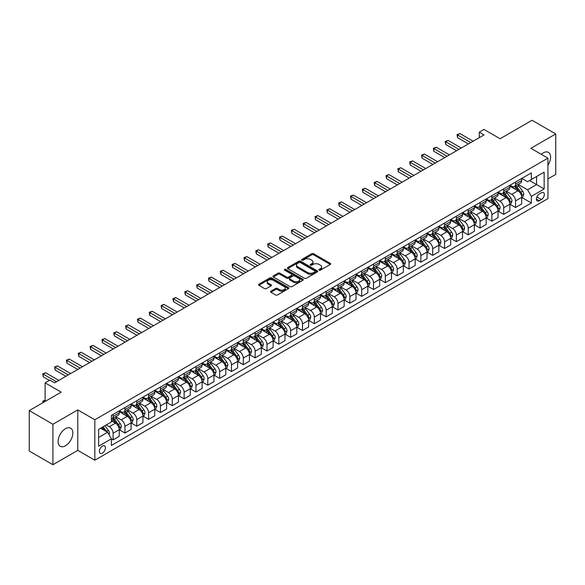 <?xml version="1.0" encoding="UTF-8"?>
<svg xmlns="http://www.w3.org/2000/svg" width="585" height="585" viewBox="0 0 585 585"><rect width="100%" height="100%" fill="white"/><g stroke="black" fill="none" stroke-linecap="round" stroke-linejoin="round"><path stroke-width="0.88" d="M319.132 270.153A0.921 0.534 0 0 0 320.434 270.153L330.313 264.457A1.316 0.76 0 0 0 330.7 263.915A1.316 0.76 0 0 0 330.313 263.382L313.582 253.722A1.316 0.76 0 0 0 311.725 253.722L301.845 259.426A0.921 0.534 0 0 0 301.575 259.798A0.921 0.534 0 0 0 301.845 260.171A0.921 0.534 0 0 0 303.147 260.171L304.427 259.433A4.205 2.428 0 0 1 310.372 259.433L311.768 260.237A4.205 2.428 0 0 1 313.004 261.956A4.205 2.428 0 0 1 311.768 263.674L310.489 264.413A0.921 0.534 0 0 0 310.226 264.786A0.921 0.534 0 0 0 310.489 265.166A0.921 0.534 0 0 0 311.79 265.166L313.07 264.427A4.205 2.428 0 0 1 319.022 264.427L320.412 265.232A4.205 2.428 0 0 1 321.648 266.95A4.205 2.428 0 0 1 320.412 268.669L319.132 269.407A0.921 0.534 0 0 0 318.869 269.78A0.921 0.534 0 0 0 319.132 270.153L319.132 269.407M65.469 445.77A10.442 6.033 120 0 0 72.291 436.564A10.442 6.033 120 0 0 70.69 428.198A10.442 6.033 120 0 0 65.469 428.71A10.442 6.033 120 0 0 58.646 437.916A10.442 6.033 120 0 0 60.248 446.289A10.442 6.033 120 0 0 65.469 445.77M547.94 165.241A10.442 6.033 120 0 0 548.423 152.378A10.442 6.033 120 0 0 543.202 152.897A10.442 6.033 120 0 0 541.279 154.301M102.404 453.097A4.285 2.472 120 0 0 105.198 449.324A4.285 2.472 120 0 0 104.547 445.887A4.285 2.472 120 0 0 102.404 446.099A4.285 2.472 120 0 0 99.604 449.872A4.285 2.472 120 0 0 100.262 453.309A4.285 2.472 120 0 0 102.404 453.097M270.921 291.176A1.316 0.76 0 0 0 270.533 291.718A1.316 0.76 0 0 0 270.921 292.251L275.615 294.964A1.316 0.76 0 0 0 277.473 294.964L288.442 288.632A1.316 0.76 0 0 0 288.822 288.091A1.316 0.76 0 0 0 288.442 287.557L271.711 277.897A1.316 0.76 0 0 0 269.853 277.897L258.884 284.23A1.316 0.76 0 0 0 258.497 284.763A1.316 0.76 0 0 0 258.884 285.305L264.552 288.573A1.316 0.76 0 0 0 266.409 288.573L271.104 285.868A1.316 0.76 0 0 0 271.491 285.326A1.316 0.76 0 0 0 271.104 284.793L268.296 283.169A3.517 2.033 0 0 1 267.265 281.736A3.517 2.033 0 0 1 269.436 279.857A3.517 2.033 0 0 1 273.268 280.295L284.281 286.657A3.517 2.033 0 0 1 285.312 288.091A3.517 2.033 0 0 1 283.14 289.97A3.517 2.033 0 0 1 279.308 289.531L277.473 288.471A1.316 0.76 0 0 0 275.615 288.471L270.921 291.176L270.921 292.251L275.615 289.56L275.615 288.471M547.94 178.922L555.75 174.41L555.75 133.95L532.079 120.283L500.116 138.74L484.022 129.446L479.283 132.173L484.022 134.908L54.58 382.846L49.849 380.111L45.111 382.846L45.111 401.434M52.921 424.257L52.921 464.717L77.783 450.362L77.783 409.909L52.921 424.257L29.25 410.59L61.213 392.14L45.111 382.846M77.783 409.909L94.829 419.745L547.94 158.147L547.94 198.6L94.829 460.205L94.829 419.745M555.75 133.95L530.895 148.305L547.94 158.147M304.522 278.27A1.316 0.76 0 0 0 306.379 278.27L317.348 271.937A1.316 0.76 0 0 0 317.728 271.403A1.316 0.76 0 0 0 317.348 270.87L300.617 261.21A1.316 0.76 0 0 0 298.76 261.21L287.791 267.542A1.316 0.76 0 0 0 287.403 268.076A1.316 0.76 0 0 0 287.791 268.61L304.522 278.27M284.946 270.35A0.921 0.534 0 0 1 285.882 270.482L302.876 280.295L291.922 286.613A1.316 0.76 0 0 1 290.065 286.613L273.334 276.954L278.029 274.27L278.029 273.173L273.334 275.886A1.316 0.76 0 0 0 272.954 276.42A1.316 0.76 0 0 0 273.334 276.954L273.334 275.886M278.029 274.27A1.316 0.76 0 0 1 279.886 274.27L279.886 273.173A1.316 0.76 0 0 0 278.029 273.173M279.886 273.173L286.672 277.093A1.316 0.76 0 0 0 288.529 277.093L291.644 275.294A1.316 0.76 0 0 0 292.032 274.76A1.316 0.76 0 0 0 291.644 274.219L284.581 270.138A0.921 0.534 0 0 1 284.31 269.765A0.921 0.534 0 0 1 284.88 269.275A0.921 0.534 0 0 1 285.882 269.392L302.891 279.213A1.316 0.76 0 0 1 303.279 279.747A1.316 0.76 0 0 1 302.891 280.281L302.891 279.213M52.921 464.717L29.25 451.05L29.25 410.59M541.403 192.75L539.319 193.957A4.153 2.398 120 0 0 536.606 197.613A4.153 2.398 120 0 0 537.242 200.94A4.153 2.398 120 0 0 539.319 200.735L541.403 199.529A4.153 2.398 120 0 0 544.116 195.873A4.153 2.398 120 0 0 543.48 192.545A4.153 2.398 120 0 0 541.403 192.75M521.849 178.403L527.575 181.708L531.363 179.522L531.363 172.904L111.399 415.372L111.399 421.99L98.616 429.368L98.616 446.209L111.399 438.83L111.399 445.441L531.363 202.973L531.363 196.363L527.575 189.803L518.164 184.363M531.363 179.522L544.152 172.144L544.152 188.977L531.363 196.363M77.783 450.362L94.829 460.205M479.283 132.173L479.283 137.643M529.564 180.56L536.577 184.604L536.577 176.516L544.152 172.144M527.575 189.803L536.577 184.604L544.152 188.977M98.616 437.463L107.611 432.264L100.605 428.22M111.399 438.882L113.102 439.869L113.102 433.251A5.36 3.093 -120 0 0 109.315 426.692L106.287 424.944M113.102 439.869L119.26 436.315L119.26 429.697A5.36 3.093 -120 0 0 115.472 423.138L111.399 420.783M119.398 429.836L124.941 433.032L124.941 426.414A5.36 3.093 -120 0 0 121.153 419.854L115.713 416.717M124.941 433.032L131.091 429.478L131.091 422.867A5.36 3.093 -120 0 0 127.303 416.301L119.26 411.657M131.237 422.999L136.773 426.202L136.773 419.584A5.36 3.093 -120 0 0 132.985 413.025L127.552 409.88M136.773 426.202L142.93 422.648L142.93 416.03A5.36 3.093 -120 0 0 139.142 409.471L131.091 404.82M143.069 416.169L148.612 419.365L148.612 412.747A5.36 3.093 -120 0 0 144.824 406.187L139.384 403.05M148.612 419.365L154.769 415.811L154.769 409.193A5.36 3.093 -120 0 0 150.981 402.634L142.93 397.99M154.908 409.332L160.451 412.527L160.451 405.917A5.36 3.093 -120 0 0 156.663 399.358L151.222 396.213M160.451 412.527L166.601 408.981L166.601 402.363A5.36 3.093 -120 0 0 162.813 395.804L154.769 391.153M166.747 402.502L172.282 405.697L172.282 399.08A5.36 3.093 -120 0 0 168.495 392.52L163.061 389.383M172.282 405.697L178.44 402.144L178.44 395.526A5.36 3.093 -120 0 0 174.652 388.966L166.601 384.323M178.586 395.665L184.121 398.86L184.121 392.25A5.36 3.093 -120 0 0 180.334 385.691L174.893 382.546M184.121 398.86L190.279 395.306L190.279 388.696A5.36 3.093 -120 0 0 186.491 382.137L178.44 377.486M190.417 388.828L195.96 392.03L195.96 385.413A5.36 3.093 -120 0 0 192.172 378.853L186.732 375.716M195.96 392.03L202.117 388.477L202.117 381.859A5.36 3.093 -120 0 0 198.33 375.299L190.279 370.656M202.256 381.998L207.799 385.193L207.799 378.583A5.36 3.093 -120 0 0 204.011 372.016L198.571 368.879M207.799 385.193L213.949 381.639L213.949 375.029A5.36 3.093 -120 0 0 210.161 368.462L202.117 363.819M214.095 375.16L219.631 378.363L219.631 371.746A5.36 3.093 -120 0 0 215.843 365.186L210.41 362.049M219.631 378.363L225.788 374.809L225.788 368.192A5.36 3.093 -120 0 0 222 361.632L213.949 356.982M225.927 368.331L231.47 371.526L231.47 364.916A5.36 3.093 -120 0 0 227.682 358.349L222.242 355.212M231.47 371.526L237.627 367.972L237.627 361.362A5.36 3.093 -120 0 0 233.839 354.795L225.788 350.152M237.766 361.493L243.309 364.696L243.309 358.078A5.36 3.093 -120 0 0 239.521 351.519L234.08 348.375M243.309 364.696L249.459 361.142L249.459 354.525A5.36 3.093 -120 0 0 245.671 347.965L237.627 343.315M249.605 354.664L255.14 357.859L255.14 351.241A5.36 3.093 -120 0 0 251.353 344.682L245.919 341.545M255.14 357.859L261.298 354.305L261.298 347.687A5.36 3.093 -120 0 0 257.51 341.128L249.459 336.485M261.444 347.826L266.979 351.029L266.979 344.411A5.36 3.093 -120 0 0 263.192 337.852L257.751 334.708M266.979 351.029L273.136 347.475L273.136 340.858A5.36 3.093 -120 0 0 269.349 334.298L261.298 329.647M273.275 340.996L278.818 344.192L278.818 337.574A5.36 3.093 -120 0 0 275.03 331.015L269.59 327.878M278.818 344.192L284.975 340.638L284.975 334.02A5.36 3.093 -120 0 0 281.188 327.461L273.136 322.818M285.114 334.159L290.65 337.355L290.65 330.744A5.36 3.093 -120 0 0 286.862 324.185L281.429 321.041M290.65 337.355L296.807 333.801L296.807 327.19A5.36 3.093 -120 0 0 293.019 320.631L284.975 315.98M296.953 327.322L302.489 330.525L302.489 323.907A5.36 3.093 -120 0 0 298.701 317.348L293.26 314.211M302.489 330.525L308.646 326.971L308.646 320.353A5.36 3.093 -120 0 0 304.858 313.794L296.807 309.151M308.785 320.492L314.328 323.688L314.328 317.077A5.36 3.093 -120 0 0 310.54 310.511L305.099 307.374M314.328 323.688L320.485 320.134L320.485 313.523A5.36 3.093 -120 0 0 316.697 306.964L308.646 302.313M320.624 313.655L326.167 316.858L326.167 310.24A5.36 3.093 -120 0 0 322.379 303.681L316.938 300.544M326.167 316.858L332.317 313.304L332.317 306.686A5.36 3.093 -120 0 0 328.529 300.127L320.485 295.476M332.463 306.825L337.998 310.021L337.998 303.41A5.36 3.093 -120 0 0 334.21 296.844L328.777 293.707M337.998 310.021L344.155 306.467L344.155 299.856A5.36 3.093 -120 0 0 340.368 293.29L332.317 288.646M344.294 299.988L349.837 303.191L349.837 296.573A5.36 3.093 -120 0 0 346.049 290.014L340.609 286.869M349.837 303.191L355.994 299.637L355.994 293.019A5.36 3.093 -120 0 0 352.207 286.46L344.155 281.809M356.133 293.158L361.676 296.354L361.676 289.736A5.36 3.093 -120 0 0 357.888 283.177L352.448 280.039M361.676 296.354L367.826 292.8L367.826 286.182A5.36 3.093 -120 0 0 364.038 279.623L355.994 274.979M367.972 286.321L373.508 289.524L373.508 282.906A5.36 3.093 -120 0 0 369.72 276.347L364.287 273.202M373.508 289.524L379.665 285.97L379.665 279.352A5.36 3.093 -120 0 0 375.877 272.793L367.826 268.142M379.811 279.491L385.347 282.687L385.347 276.069A5.36 3.093 -120 0 0 381.559 269.51L376.118 266.372M385.347 282.687L391.504 279.133L391.504 272.515A5.36 3.093 -120 0 0 387.716 265.956L379.665 261.312M391.643 272.654L397.186 275.849L397.186 269.239A5.36 3.093 -120 0 0 393.398 262.68L387.957 259.535M397.186 275.849L403.343 272.296L403.343 265.685A5.36 3.093 -120 0 0 399.555 259.126L391.504 254.475M403.482 265.824L409.025 269.02L409.025 262.402A5.36 3.093 -120 0 0 405.237 255.842L399.796 252.705M409.025 269.02L415.174 265.466L415.174 258.848A5.36 3.093 -120 0 0 411.387 252.289L403.343 247.645M415.321 258.987L420.856 262.182L420.856 255.572A5.36 3.093 -120 0 0 417.068 249.013L411.635 245.868M420.856 262.182L427.013 258.628L427.013 252.018A5.36 3.093 -120 0 0 423.226 245.459L415.174 240.808M427.152 252.15L432.695 255.352L432.695 248.735A5.36 3.093 -120 0 0 428.907 242.175L423.467 239.038M432.695 255.352L438.852 251.799L438.852 245.181A5.36 3.093 -120 0 0 435.065 238.621L427.013 233.978M438.991 245.32L444.534 248.515L444.534 241.905A5.36 3.093 -120 0 0 440.746 235.338L435.306 232.201M444.534 248.515L450.684 244.961L450.684 238.351A5.36 3.093 -120 0 0 446.896 231.784L438.852 227.141M450.83 238.483L456.366 241.685L456.366 235.068A5.36 3.093 -120 0 0 452.578 228.508L447.145 225.364M456.366 241.685L462.523 238.132L462.523 231.514A5.36 3.093 -120 0 0 458.735 224.954L450.684 220.304M462.662 231.653L468.205 234.848L468.205 228.238A5.36 3.093 -120 0 0 464.417 221.671L458.976 218.534M468.205 234.848L474.362 231.294L474.362 224.684A5.36 3.093 -120 0 0 470.574 218.117L462.523 213.474M474.501 224.815L480.044 228.018L480.044 221.401A5.36 3.093 -120 0 0 476.256 214.841L470.815 211.697M480.044 228.018L486.193 224.464L486.193 217.847A5.36 3.093 -120 0 0 482.413 211.287L474.362 206.637M486.34 217.986L491.875 221.181L491.875 214.563A5.36 3.093 -120 0 0 488.087 208.004L482.654 204.867M491.875 221.181L498.032 217.627L498.032 211.01A5.36 3.093 -120 0 0 494.245 204.45L486.193 199.807M498.179 211.148L503.714 214.351L503.714 207.733A5.36 3.093 -120 0 0 499.926 201.174L494.486 198.03M503.714 214.351L509.871 210.797L509.871 204.18A5.36 3.093 -120 0 0 506.084 197.62L498.032 192.97M510.01 204.319L515.553 207.514L515.553 200.896A5.36 3.093 -120 0 0 511.765 194.337L506.325 191.2M515.553 207.514L521.71 203.96L521.71 197.342A5.36 3.093 -120 0 0 517.922 190.783L509.871 186.14M510.01 185.233L511.765 186.249A5.36 3.093 -120 0 0 514.442 186.513A5.36 3.093 -120 0 0 515.553 184.063L515.553 182.037M498.179 192.07L499.926 193.079A5.36 3.093 -120 0 0 502.603 193.342A5.36 3.093 -120 0 0 503.714 190.893L503.714 188.867M486.34 198.9L488.087 199.916A5.36 3.093 -120 0 0 490.771 200.18A5.36 3.093 -120 0 0 491.875 197.73L491.875 195.704M474.501 205.737L476.256 206.746A5.36 3.093 -120 0 0 478.932 207.017A5.36 3.093 -120 0 0 480.044 204.56L480.044 202.542M462.662 212.567L464.417 213.583A5.36 3.093 -120 0 0 467.093 213.847A5.36 3.093 -120 0 0 468.205 211.397L468.205 209.371M450.83 219.404L452.578 220.413A5.36 3.093 -120 0 0 455.262 220.684A5.36 3.093 -120 0 0 456.366 218.227L456.366 216.209M438.991 226.241L440.746 227.251A5.36 3.093 -120 0 0 443.423 227.514A5.36 3.093 -120 0 0 444.534 225.064L444.534 223.039M427.152 233.071L428.907 234.08A5.36 3.093 -120 0 0 431.584 234.351A5.36 3.093 -120 0 0 432.695 231.894L432.695 229.876M415.321 239.908L417.068 240.918A5.36 3.093 -120 0 0 419.752 241.181A5.36 3.093 -120 0 0 420.856 238.731L420.856 236.706M403.482 246.738L405.237 247.755A5.36 3.093 -120 0 0 407.913 248.018A5.36 3.093 -120 0 0 409.025 245.561L409.025 243.543M391.643 253.576L393.398 254.585A5.36 3.093 -120 0 0 396.074 254.848A5.36 3.093 -120 0 0 397.186 252.398L397.186 250.373M379.811 260.405L381.559 261.422A5.36 3.093 -120 0 0 384.235 261.685A5.36 3.093 -120 0 0 385.347 259.235L385.347 257.21M367.972 267.243L369.72 268.252A5.36 3.093 -120 0 0 372.404 268.515A5.36 3.093 -120 0 0 373.508 266.065L373.508 264.047M356.133 274.072L357.888 275.089A5.36 3.093 -120 0 0 360.565 275.352A5.36 3.093 -120 0 0 361.676 272.902L361.676 270.877M344.294 280.91L346.049 281.919A5.36 3.093 -120 0 0 348.726 282.189A5.36 3.093 -120 0 0 349.837 279.732L349.837 277.714M332.463 287.747L334.21 288.756A5.36 3.093 -120 0 0 336.894 289.019A5.36 3.093 -120 0 0 337.998 286.57L337.998 284.544M320.624 294.577L322.379 295.586A5.36 3.093 -120 0 0 325.055 295.856A5.36 3.093 -120 0 0 326.167 293.399L326.167 291.381M308.785 301.414L310.54 302.423A5.36 3.093 -120 0 0 313.216 302.686A5.36 3.093 -120 0 0 314.328 300.237L314.328 298.211M296.953 308.244L298.701 309.26A5.36 3.093 -120 0 0 301.377 309.523A5.36 3.093 -120 0 0 302.489 307.067L302.489 305.048M285.114 315.081L286.862 316.09A5.36 3.093 -120 0 0 289.546 316.353A5.36 3.093 -120 0 0 290.65 313.904L290.65 311.878M273.275 321.911L275.03 322.927A5.36 3.093 -120 0 0 277.707 323.191A5.36 3.093 -120 0 0 278.818 320.741L278.818 318.715M261.436 328.748L263.192 329.757A5.36 3.093 -120 0 0 265.868 330.02A5.36 3.093 -120 0 0 266.979 327.571L266.979 325.545M249.605 335.578L251.353 336.594A5.36 3.093 -120 0 0 254.036 336.858A5.36 3.093 -120 0 0 255.14 334.408L255.14 332.382M237.766 342.415L239.521 343.424A5.36 3.093 -120 0 0 242.197 343.695A5.36 3.093 -120 0 0 243.309 341.238L243.309 339.22M225.927 349.245L227.682 350.261A5.36 3.093 -120 0 0 230.358 350.525A5.36 3.093 -120 0 0 231.47 348.075L231.47 346.049M214.095 356.082L215.843 357.091A5.36 3.093 -120 0 0 218.527 357.362A5.36 3.093 -120 0 0 219.631 354.905L219.631 352.887M202.256 362.919L204.011 363.928A5.36 3.093 -120 0 0 206.688 364.192A5.36 3.093 -120 0 0 207.799 361.742L207.799 359.716M190.417 369.749L192.172 370.758A5.36 3.093 -120 0 0 194.849 371.029A5.36 3.093 -120 0 0 195.96 368.572L195.96 366.554M178.586 376.586L180.334 377.596A5.36 3.093 -120 0 0 183.01 377.859A5.36 3.093 -120 0 0 184.121 375.409L184.121 373.384M166.747 383.416L168.495 384.433A5.36 3.093 -120 0 0 171.178 384.696A5.36 3.093 -120 0 0 172.282 382.246L172.282 380.221M154.908 390.253L156.663 391.263A5.36 3.093 -120 0 0 159.339 391.526A5.36 3.093 -120 0 0 160.451 389.076L160.451 387.051M143.069 397.083L144.824 398.1A5.36 3.093 -120 0 0 147.5 398.363A5.36 3.093 -120 0 0 148.612 395.913L148.612 393.888M131.237 403.921L132.985 404.93A5.36 3.093 -120 0 0 135.669 405.2A5.36 3.093 -120 0 0 136.773 402.743L136.773 400.725M119.398 410.75L121.153 411.767A5.36 3.093 -120 0 0 123.83 412.03A5.36 3.093 -120 0 0 124.941 409.58L124.941 407.555M521.849 197.481L531.363 202.973M514.442 186.513L520.599 182.959A5.36 3.093 -120 0 0 521.71 180.509L521.71 178.483M502.603 193.342L508.76 189.789A5.36 3.093 -120 0 0 509.871 187.339L509.871 185.313M490.771 200.18L496.921 196.626A5.36 3.093 -120 0 0 498.032 194.176L498.032 192.151M478.932 207.017L485.089 203.463A5.36 3.093 -120 0 0 486.193 201.006L486.193 198.988M467.093 213.847L473.25 210.293A5.36 3.093 -120 0 0 474.362 207.843L474.362 205.818M455.262 220.684L461.411 217.13A5.36 3.093 -120 0 0 462.523 214.673L462.523 212.655M443.423 227.514L449.58 223.96A5.36 3.093 -120 0 0 450.684 221.51L450.684 219.485M431.584 234.351L437.741 230.797A5.36 3.093 -120 0 0 438.852 228.34L438.852 226.322M419.752 241.181L425.902 237.627A5.36 3.093 -120 0 0 427.013 235.177L427.013 233.152M407.913 248.018L414.07 244.464A5.36 3.093 -120 0 0 415.174 242.014L415.174 239.989M396.074 254.848L402.231 251.294A5.36 3.093 -120 0 0 403.343 248.844L403.343 246.819M384.235 261.685L390.392 258.131A5.36 3.093 -120 0 0 391.504 255.682L391.504 253.656M372.404 268.515L378.553 264.968A5.36 3.093 -120 0 0 379.665 262.511L379.665 260.493M360.565 275.352L366.722 271.798A5.36 3.093 -120 0 0 367.826 269.349L367.826 267.323M348.726 282.189L354.883 278.635A5.36 3.093 -120 0 0 355.994 276.178L355.994 274.16M336.894 289.019L343.044 285.465A5.36 3.093 -120 0 0 344.155 283.016L344.155 280.99M325.055 295.856L331.212 292.303A5.36 3.093 -120 0 0 332.317 289.846L332.317 287.827M313.216 302.686L319.373 299.132A5.36 3.093 -120 0 0 320.485 296.683L320.485 294.657M301.377 309.523L307.534 305.97A5.36 3.093 -120 0 0 308.646 303.513L308.646 301.494M289.546 316.353L295.696 312.799A5.36 3.093 -120 0 0 296.807 310.35L296.807 308.324M277.707 323.191L283.864 319.637A5.36 3.093 -120 0 0 284.975 317.187L284.975 315.161M265.868 330.02L272.025 326.467A5.36 3.093 -120 0 0 273.136 324.017L273.136 321.991M254.036 336.858L260.186 333.304A5.36 3.093 -120 0 0 261.298 330.854L261.298 328.828M242.197 343.695L248.354 340.141A5.36 3.093 -120 0 0 249.459 337.684L249.459 335.666M230.358 350.525L236.515 346.971A5.36 3.093 -120 0 0 237.627 344.521L237.627 342.496M218.527 357.362L224.677 353.808A5.36 3.093 -120 0 0 225.788 351.351L225.788 349.333M206.688 364.192L212.845 360.638A5.36 3.093 -120 0 0 213.949 358.188L213.949 356.163M194.849 371.029L201.006 367.475A5.36 3.093 -120 0 0 202.117 365.018L202.117 363M183.01 377.859L189.167 374.305A5.36 3.093 -120 0 0 190.279 371.855L190.279 369.83M171.178 384.696L177.328 381.142A5.36 3.093 -120 0 0 178.44 378.692L178.44 376.667M159.339 391.526L165.496 387.972A5.36 3.093 -120 0 0 166.601 385.522L166.601 383.497M147.5 398.363L153.658 394.809A5.36 3.093 -120 0 0 154.769 392.359L154.769 390.334M135.669 405.2L141.819 401.646A5.36 3.093 -120 0 0 142.93 399.189L142.93 397.171M123.83 412.03L129.987 408.476A5.36 3.093 -120 0 0 131.091 406.027L131.091 404.001M111.399 419.079A5.36 3.093 -120 0 0 111.991 418.867L118.148 415.313A5.36 3.093 -120 0 0 119.26 412.856L119.26 410.838M111.991 418.867A5.36 3.093 -120 0 0 113.102 416.41L113.102 414.392M107.611 432.264L111.399 438.83M319.505 270.285L320.412 269.758A4.205 2.428 0 0 0 321.648 268.04L321.648 266.95M313.004 261.956L313.004 263.053A4.205 2.428 0 0 1 311.768 264.771L310.862 265.298M330.313 263.382L330.313 264.457L313.582 254.811A1.316 0.76 0 0 0 311.725 254.811L302.218 260.303M317.326 271.952L300.617 262.299A1.316 0.76 0 0 0 298.76 262.299L287.805 268.625M315.022 271.776A0.921 0.534 0 0 0 315.293 271.403A0.921 0.534 0 0 0 315.022 271.03L300.339 262.548A0.921 0.534 0 0 0 299.037 262.548L297.685 263.323A4.205 2.428 0 0 0 296.456 265.042A4.205 2.428 0 0 0 297.685 266.76L307.725 272.559A4.205 2.428 0 0 0 313.677 272.559L315.022 271.776L315.022 272.873A0.921 0.534 0 0 0 315.293 272.493L315.293 271.403M296.456 265.042L296.456 266.138A4.205 2.428 0 0 0 297.685 267.857L297.685 266.76M315.022 272.873L313.677 273.648A4.205 2.428 0 0 1 307.725 273.648L297.685 267.857M279.886 274.27L286.672 278.182A1.316 0.76 0 0 0 288.529 278.182L291.644 276.383A1.316 0.76 0 0 0 292.032 275.849L292.032 274.76M293.714 281.158A3.517 2.033 0 0 0 297.546 281.597A3.517 2.033 0 0 0 299.717 279.718A3.517 2.033 0 0 0 298.686 278.284L294.803 276.047A1.316 0.76 0 0 0 292.946 276.047L289.831 277.846A1.316 0.76 0 0 0 289.451 278.38A1.316 0.76 0 0 0 289.831 278.913L293.714 281.158L293.714 282.248A3.517 2.033 0 0 0 297.546 282.687A3.517 2.033 0 0 0 299.717 280.815L299.717 279.718M289.451 278.38L289.451 279.469A1.316 0.76 0 0 0 289.831 280.01L289.831 278.913M293.714 282.248L289.831 280.01M285.312 288.091L285.312 289.187A3.517 2.033 0 0 1 283.14 291.059A3.517 2.033 0 0 1 279.308 290.621L277.473 289.56A1.316 0.76 0 0 0 275.615 289.56M267.265 281.736L267.265 282.826A3.517 2.033 0 0 0 268.296 284.259L268.296 283.169M271.089 285.875L268.296 284.259M288.42 288.639L271.711 278.986A1.316 0.76 0 0 0 269.853 278.986L258.899 285.312L258.884 284.23M521.71 197.562L522.844 196.911L523.787 194.176A3.547 2.047 -120 0 0 522.661 191.149L518.785 185.986A10.245 5.916 -120 0 0 517.674 184.648M513.82 188.421A10.245 5.916 -120 0 0 511.729 186.227M521.381 195.39L521.871 194.322A3.547 2.047 -120 0 0 520.862 192.187L516.986 187.024A10.245 5.916 -120 0 0 515.875 185.686M514.917 186.235A8.504 4.907 60 0 1 516.314 187.822L519.59 192.194M514.734 186.344A10.245 5.916 60 0 1 515.853 187.683L518.427 191.112M470.764 142.565L457.55 134.938L459.92 133.57L473.126 141.197M468.395 143.932L457.55 137.672L457.55 134.938L457.031 134.638L459.92 133.57M457.55 137.672L457.031 134.638M509.871 204.399L511.005 203.741L511.955 201.006A3.547 2.047 -120 0 0 510.822 197.986L506.954 192.823A10.245 5.916 -120 0 0 505.835 191.485M501.988 195.251A10.245 5.916 -120 0 0 499.89 193.057M509.55 202.227L510.04 201.16A3.547 2.047 -120 0 0 509.023 199.024L505.155 193.862A10.245 5.916 -120 0 0 504.036 192.523M503.078 193.072A8.504 4.907 60 0 1 504.475 194.659L507.751 199.032M502.895 193.174A10.245 5.916 60 0 1 504.014 194.512L506.588 197.949M498.032 211.229L499.173 210.578L500.116 207.843A3.547 2.047 -120 0 0 498.983 204.823L495.115 199.653A10.245 5.916 -120 0 0 493.996 198.315M490.15 202.088A10.245 5.916 -120 0 0 488.051 199.894M497.711 209.057L498.201 207.989A3.547 2.047 -120 0 0 497.184 205.861L493.316 200.692A10.245 5.916 -120 0 0 492.197 199.353M491.246 199.902A8.504 4.907 60 0 1 492.643 201.489L495.912 205.861M491.064 200.011A10.245 5.916 60 0 1 492.182 201.35L494.749 204.787M486.193 218.066L487.334 217.408L488.278 214.673A3.547 2.047 -120 0 0 487.144 211.653L483.276 206.49A10.245 5.916 -120 0 0 482.157 205.152M478.311 208.918A10.245 5.916 -120 0 0 476.212 206.724M485.872 215.894L486.362 214.827A3.547 2.047 -120 0 0 485.345 212.691L481.477 207.529A10.245 5.916 -120 0 0 480.358 206.191M479.407 206.739A8.504 4.907 60 0 1 480.804 208.326L484.08 212.699M479.225 206.841A10.245 5.916 60 0 1 480.343 208.187L482.917 211.616M458.925 149.394L445.719 141.775L448.081 140.407L461.294 148.034M456.556 150.762L445.719 144.502L445.719 141.775L445.192 141.468L448.081 140.407M445.719 144.502L445.192 141.468M447.086 156.232L433.88 148.605L436.249 147.237L449.455 154.864M444.724 157.599L433.88 151.339L433.88 148.605L433.361 148.305L436.249 147.237M433.88 151.339L433.361 148.305M435.255 163.069L422.041 155.442L424.41 154.074L437.617 161.701M432.885 164.429L422.041 158.169L422.041 155.442L421.522 155.142L424.41 154.074M422.041 158.169L421.522 155.142M474.362 224.896L475.495 224.245L476.446 221.51A3.547 2.047 -120 0 0 475.312 218.49L471.444 213.32A10.245 5.916 -120 0 0 470.325 211.982M466.479 215.755A10.245 5.916 -120 0 0 464.38 213.562M474.04 222.724L474.53 221.664A3.547 2.047 -120 0 0 473.514 219.529L469.645 214.359A10.245 5.916 -120 0 0 468.526 213.02M467.569 213.576A8.504 4.907 60 0 1 468.965 215.163L472.241 219.529M467.386 213.679A10.245 5.916 60 0 1 468.505 215.017L471.079 218.454M423.416 169.899L410.202 162.272L412.571 160.904L425.785 168.531M421.046 171.266L410.202 165.007L410.202 162.272L409.683 161.972L412.571 160.904M410.202 165.007L409.683 161.972M462.523 231.733L463.656 231.075L464.607 228.34A3.547 2.047 -120 0 0 463.474 225.32L459.605 220.157A10.245 5.916 -120 0 0 458.486 218.819M454.64 222.585A10.245 5.916 -120 0 0 452.541 220.391M462.201 229.561L462.691 228.494A3.547 2.047 -120 0 0 461.675 226.358L457.806 221.196A10.245 5.916 -120 0 0 456.688 219.858M455.737 220.406A8.504 4.907 60 0 1 457.134 221.993L460.402 226.366M455.554 220.516A10.245 5.916 60 0 1 456.666 221.854L459.24 225.283M411.577 176.736L398.37 169.109L400.732 167.741L413.946 175.368M409.207 178.103L398.37 171.844L398.37 169.109L397.844 168.809L400.732 167.741M398.37 171.844L397.844 168.809M450.684 238.57L451.825 237.912L452.768 235.177A3.547 2.047 -120 0 0 451.635 232.157L447.766 226.987A10.245 5.916 -120 0 0 446.647 225.649M442.801 229.422A10.245 5.916 -120 0 0 440.702 227.229M450.362 236.391L450.852 235.331A3.547 2.047 -120 0 0 449.836 233.196L445.967 228.026A10.245 5.916 -120 0 0 444.849 226.688M443.898 227.243A8.504 4.907 60 0 1 445.295 228.83L448.571 233.196M443.715 227.346A10.245 5.916 60 0 1 444.834 228.684L447.408 232.121M399.738 183.566L386.531 175.939L388.901 174.571L402.107 182.198M397.376 184.933L386.531 178.674L386.531 175.939L386.012 175.639L388.901 174.571M386.531 178.674L386.012 175.639M438.852 245.4L439.986 244.742L440.936 242.014A3.547 2.047 -120 0 0 439.803 238.987L435.935 233.824A10.245 5.916 -120 0 0 434.816 232.486M430.962 236.26A10.245 5.916 -120 0 0 428.871 234.058M438.523 243.228L439.021 242.161A3.547 2.047 -120 0 0 438.004 240.025L434.128 234.863A10.245 5.916 -120 0 0 433.017 233.525M432.059 234.073A8.504 4.907 60 0 1 433.456 235.66L436.732 240.033M431.876 234.183A10.245 5.916 60 0 1 432.995 235.521L435.569 238.951M387.906 190.403L374.692 182.776L377.062 181.409L390.268 189.035M385.537 191.77L374.692 185.511L374.692 182.776L374.173 182.476L377.062 181.409M374.692 185.511L374.173 182.476M427.013 252.237L428.147 251.579L429.097 248.844A3.547 2.047 -120 0 0 427.964 245.824L424.096 240.662A10.245 5.916 -120 0 0 422.977 239.316M419.131 243.089A10.245 5.916 -120 0 0 417.032 240.896M426.692 250.058L427.182 248.998A3.547 2.047 -120 0 0 426.165 246.863L422.297 241.7A10.245 5.916 -120 0 0 421.178 240.355M420.227 240.91A8.504 4.907 60 0 1 421.617 242.497L424.893 246.863M420.045 241.013A10.245 5.916 60 0 1 421.156 242.351L423.73 245.788M376.067 197.233L362.861 189.606L365.223 188.238L378.436 195.865M373.698 198.6L362.861 192.341L362.861 189.606L362.334 189.306L365.223 188.238M362.861 192.341L362.334 189.306M415.174 259.067L416.315 258.409L417.259 255.682A3.547 2.047 -120 0 0 416.125 252.654L412.257 247.492A10.245 5.916 -120 0 0 411.138 246.153M407.292 249.927A10.245 5.916 -120 0 0 405.193 247.726M414.853 256.895L415.343 255.828A3.547 2.047 -120 0 0 414.326 253.693L410.458 248.53A10.245 5.916 -120 0 0 409.339 247.192M408.388 247.74A8.504 4.907 60 0 1 409.785 249.327L413.054 253.7M408.206 247.85A10.245 5.916 60 0 1 409.324 249.188L411.891 252.618M364.228 204.07L351.022 196.443L353.391 195.076L366.598 202.702M361.866 205.437L351.022 199.178L351.022 196.443L350.503 196.143L353.391 195.076M351.022 199.178L350.503 196.143M403.343 265.904L404.476 265.246L405.42 262.511A3.547 2.047 -120 0 0 404.293 259.491L400.418 254.329A10.245 5.916 -120 0 0 399.306 252.991M395.453 256.756A10.245 5.916 -120 0 0 393.354 254.563M403.014 263.733L403.504 262.665A3.547 2.047 -120 0 0 402.487 260.53L398.619 255.367A10.245 5.916 -120 0 0 397.5 254.029M396.55 254.577A8.504 4.907 60 0 1 397.946 256.164L401.222 260.537M396.367 254.68A10.245 5.916 60 0 1 397.486 256.018L400.06 259.455M352.397 210.9L339.183 203.273L341.552 201.913L354.759 209.54M350.027 212.267L339.183 206.008L339.183 203.273L338.664 202.973L341.552 201.913M339.183 206.008L338.664 202.973M391.504 272.734L392.637 272.083L393.588 269.349A3.547 2.047 -120 0 0 392.455 266.321L388.586 261.159A10.245 5.916 -120 0 0 387.467 259.82M383.621 263.594A10.245 5.916 -120 0 0 381.522 261.4M391.182 270.562L391.672 269.495A3.547 2.047 -120 0 0 390.656 267.367L386.787 262.197A10.245 5.916 -120 0 0 385.669 260.859M384.711 261.407A8.504 4.907 60 0 1 386.107 262.994L389.383 267.367M384.528 261.517A10.245 5.916 60 0 1 385.647 262.855L388.221 266.285M340.558 217.737L327.344 210.11L329.713 208.743L342.927 216.37M338.188 219.104L327.344 212.845L327.344 210.11L326.825 209.81L329.713 208.743M327.344 212.845L326.825 209.81M379.665 279.571L380.806 278.913L381.749 276.178A3.547 2.047 -120 0 0 380.616 273.158L376.747 267.996A10.245 5.916 -120 0 0 375.628 266.658M371.782 270.424A10.245 5.916 -120 0 0 369.683 268.23M379.343 277.4L379.833 276.332A3.547 2.047 -120 0 0 378.817 274.197L374.948 269.034A10.245 5.916 -120 0 0 373.83 267.696M372.879 268.244A8.504 4.907 60 0 1 374.276 269.831L377.544 274.204M372.696 268.347A10.245 5.916 60 0 1 373.815 269.685L376.382 273.122M328.719 224.574L315.512 216.947L317.882 215.58L331.088 223.207M326.35 225.934L315.512 219.675L315.512 216.947L314.993 216.64L317.882 215.58M315.512 219.675L314.993 216.64M367.826 286.401L368.967 285.751L369.91 283.016A3.547 2.047 -120 0 0 368.777 279.996L364.908 274.826A10.245 5.916 -120 0 0 363.79 273.488M359.943 277.261A10.245 5.916 -120 0 0 357.844 275.067M367.504 284.23L367.994 283.169A3.547 2.047 -120 0 0 366.978 281.034L363.109 275.864A10.245 5.916 -120 0 0 361.991 274.526M361.04 275.074A8.504 4.907 60 0 1 362.437 276.668L365.713 281.034M360.857 275.184A10.245 5.916 60 0 1 361.976 276.522L364.55 279.959M316.887 231.404L303.673 223.777L306.043 222.41L319.249 230.037M314.518 232.771L303.673 226.512L303.673 223.777L303.154 223.477L306.043 222.41M303.673 226.512L303.154 223.477M355.994 293.239L357.128 292.58L358.078 289.846A3.547 2.047 -120 0 0 356.945 286.825L353.077 281.663A10.245 5.916 -120 0 0 351.958 280.325M348.104 284.091A10.245 5.916 -120 0 0 346.013 281.897M355.673 291.067L356.163 289.999A3.547 2.047 -120 0 0 355.146 287.864L351.278 282.701A10.245 5.916 -120 0 0 350.159 281.363M349.201 281.911A8.504 4.907 60 0 1 350.598 283.498L353.874 287.871M349.018 282.021A10.245 5.916 60 0 1 350.137 283.359L352.711 286.789M305.048 238.241L291.835 230.614L294.204 229.247L307.417 236.874M302.679 239.609L291.835 233.349L291.835 230.614L291.315 230.314L294.204 229.247M291.835 233.349L291.315 230.314M344.155 300.076L345.289 299.418L346.24 296.683A3.547 2.047 -120 0 0 345.106 293.663L341.238 288.493A10.245 5.916 -120 0 0 340.119 287.155M336.273 290.928A10.245 5.916 -120 0 0 334.174 288.734M343.834 297.897L344.324 296.836A3.547 2.047 -120 0 0 343.307 294.701L339.439 289.531A10.245 5.916 -120 0 0 338.32 288.193M337.37 288.749A8.504 4.907 60 0 1 338.759 290.336L342.035 294.701M337.187 288.851A10.245 5.916 60 0 1 338.298 290.189L340.872 293.626M293.209 245.071L280.003 237.444L282.365 236.077L295.579 243.704M290.84 246.439L280.003 240.179L280.003 237.444L279.476 237.144L282.365 236.077M280.003 240.179L279.476 237.144M332.317 306.906L333.457 306.248L334.401 303.513A3.547 2.047 -120 0 0 333.267 300.493L329.399 295.33A10.245 5.916 -120 0 0 328.28 293.992M324.434 297.765A10.245 5.916 -120 0 0 322.335 295.564M331.995 304.734L332.485 303.666A3.547 2.047 -120 0 0 331.468 301.531L327.6 296.368A10.245 5.916 -120 0 0 326.481 295.03M325.531 295.579A8.504 4.907 60 0 1 326.927 297.165L330.203 301.538M325.348 295.688A10.245 5.916 60 0 1 326.467 297.026L329.041 300.456M281.37 251.908L268.164 244.281L270.533 242.914L283.74 250.541M279.008 253.276L268.164 247.016L268.164 244.281L267.645 243.982L270.533 242.914M268.164 247.016L267.645 243.982M320.485 313.743L321.618 313.085L322.562 310.35A3.547 2.047 -120 0 0 321.436 307.33L317.56 302.16A10.245 5.916 -120 0 0 316.448 300.822M312.595 304.595A10.245 5.916 -120 0 0 310.503 302.401M320.156 311.564L320.646 310.503A3.547 2.047 -120 0 0 319.637 308.368L315.761 303.205A10.245 5.916 -120 0 0 314.65 301.86M313.692 302.416A8.504 4.907 60 0 1 315.088 304.003L318.364 308.368M313.509 302.518A10.245 5.916 60 0 1 314.628 303.856L317.202 307.293M269.539 258.738L256.325 251.111L258.694 249.744L271.901 257.371M267.169 260.106L256.325 253.846L256.325 251.111L255.806 250.811L258.694 249.744M256.325 253.846L255.806 250.811M308.646 320.573L309.779 319.915L310.73 317.187A3.547 2.047 -120 0 0 309.597 314.16L305.728 308.997A10.245 5.916 -120 0 0 304.609 307.659M300.763 311.432A10.245 5.916 -120 0 0 298.664 309.231M308.324 318.401L308.814 317.333A3.547 2.047 -120 0 0 307.798 315.198L303.929 310.035A10.245 5.916 -120 0 0 302.811 308.697M301.853 309.246A8.504 4.907 60 0 1 303.249 310.832L306.525 315.205M301.67 309.355A10.245 5.916 60 0 1 302.789 310.693L305.363 314.123M257.7 265.575L244.493 257.948L246.855 256.581L260.069 264.208M255.331 266.943L244.493 260.683L244.493 257.948L243.967 257.649L246.855 256.581M244.493 260.683L243.967 257.649M296.807 327.41L297.948 326.752L298.891 324.017A3.547 2.047 -120 0 0 297.758 320.997L293.889 315.834A10.245 5.916 -120 0 0 292.771 314.489M288.924 318.262A10.245 5.916 -120 0 0 286.825 316.068M296.485 325.231L296.975 324.17A3.547 2.047 -120 0 0 295.959 322.035L292.09 316.873A10.245 5.916 -120 0 0 290.972 315.534M290.021 316.083A8.504 4.907 60 0 1 291.418 317.67L294.686 322.042M289.838 316.185A10.245 5.916 60 0 1 290.957 317.523L293.524 320.96M245.861 272.405L232.655 264.778L235.024 263.418L248.23 271.038M243.499 273.773L232.655 267.513L232.655 264.778L232.135 264.478L235.024 263.418M232.655 267.513L232.135 264.478M284.975 334.24L286.109 333.589L287.052 330.854A3.547 2.047 -120 0 0 285.919 327.827L282.05 322.664A10.245 5.916 -120 0 0 280.932 321.326M277.085 325.099A10.245 5.916 -120 0 0 274.987 322.905M284.646 332.068L285.136 331A3.547 2.047 -120 0 0 284.12 328.865L280.252 323.702A10.245 5.916 -120 0 0 279.133 322.364M278.182 322.913A8.504 4.907 60 0 1 279.579 324.499L282.855 328.872M277.999 323.022A10.245 5.916 60 0 1 279.118 324.361L281.692 327.79M234.029 279.242L220.816 271.615L223.185 270.248L236.391 277.875M231.66 280.61L220.816 274.35L220.816 271.615L220.296 271.316L223.185 270.248M220.816 274.35L220.296 271.316M273.136 341.077L274.27 340.419L275.221 337.684A3.547 2.047 -120 0 0 274.087 334.664L270.219 329.501A10.245 5.916 -120 0 0 269.1 328.163M265.254 331.929A10.245 5.916 -120 0 0 263.155 329.735M272.815 338.905L273.305 337.837A3.547 2.047 -120 0 0 272.288 335.702L268.42 330.54A10.245 5.916 -120 0 0 267.301 329.201M266.343 329.75A8.504 4.907 60 0 1 267.74 331.337L271.016 335.71M266.16 329.852A10.245 5.916 60 0 1 267.279 331.19L269.853 334.627M222.19 286.072L208.977 278.453L211.346 277.085L224.56 284.712M219.821 287.44L208.977 281.18L208.977 278.453L208.457 278.146L211.346 277.085M208.977 281.18L208.457 278.146M261.298 347.907L262.431 347.256L263.382 344.521A3.547 2.047 -120 0 0 262.248 341.501L258.38 336.331A10.245 5.916 -120 0 0 257.261 334.993M253.415 338.766A10.245 5.916 -120 0 0 251.316 336.572M260.976 345.735L261.466 344.667A3.547 2.047 -120 0 0 260.449 342.539L256.581 337.37A10.245 5.916 -120 0 0 255.462 336.031M254.512 336.58A8.504 4.907 60 0 1 255.908 338.167L259.177 342.539M254.329 336.689A10.245 5.916 60 0 1 255.448 338.028L258.014 341.464M210.351 292.909L197.145 285.283L199.507 283.915L212.721 291.542M207.982 294.277L197.145 288.017L197.145 285.283L196.618 284.983L199.507 283.915M197.145 288.017L196.618 284.983M249.459 354.744L250.599 354.086L251.543 351.351A3.547 2.047 -120 0 0 250.409 348.331L246.541 343.168A10.245 5.916 -120 0 0 245.422 341.83M241.576 345.596A10.245 5.916 -120 0 0 239.477 343.402M249.137 352.572L249.627 351.505A3.547 2.047 -120 0 0 248.61 349.369L244.742 344.207A10.245 5.916 -120 0 0 243.623 342.868M242.673 343.417A8.504 4.907 60 0 1 244.069 345.004L247.345 349.377M242.49 343.519A10.245 5.916 60 0 1 243.609 344.865L246.183 348.294M198.512 299.747L185.306 292.12L187.675 290.752L200.882 298.379M196.15 301.114L185.306 294.847L185.306 292.12L184.787 291.82L187.675 290.752M185.306 294.847L184.787 291.82M237.627 361.574L238.76 360.923L239.711 358.188A3.547 2.047 -120 0 0 238.578 355.168L234.709 349.998A10.245 5.916 -120 0 0 233.59 348.66M229.737 352.433A10.245 5.916 -120 0 0 227.645 350.239M237.298 359.402L237.795 358.342A3.547 2.047 -120 0 0 236.779 356.207L232.903 351.037A10.245 5.916 -120 0 0 231.792 349.698M230.834 350.254A8.504 4.907 60 0 1 232.23 351.841L235.506 356.207M230.651 350.356A10.245 5.916 60 0 1 231.77 351.695L234.344 355.132M186.681 306.577L173.467 298.95L175.836 297.582L189.05 305.209M184.312 307.944L173.467 301.684L173.467 298.95L172.948 298.65L175.836 297.582M173.467 301.684L172.948 298.65M225.788 368.411L226.921 367.753L227.872 365.018A3.547 2.047 -120 0 0 226.739 361.998L222.87 356.835A10.245 5.916 -120 0 0 221.752 355.497M217.905 359.263A10.245 5.916 -120 0 0 215.806 357.069M225.466 366.239L225.956 365.172A3.547 2.047 -120 0 0 224.94 363.036L221.071 357.874A10.245 5.916 -120 0 0 219.953 356.536M219.002 357.084A8.504 4.907 60 0 1 220.391 358.671L223.667 363.044M218.819 357.194A10.245 5.916 60 0 1 219.931 358.532L222.505 361.961M174.842 313.414L161.635 305.787L163.997 304.419L177.211 312.046M172.473 314.781L161.635 308.522L161.635 305.787L161.109 305.487L163.997 304.419M161.635 308.522L161.109 305.487M213.949 375.248L215.09 374.59L216.033 371.855A3.547 2.047 -120 0 0 214.9 368.835L211.031 363.665A10.245 5.916 -120 0 0 209.913 362.327M206.066 366.1A10.245 5.916 -120 0 0 203.968 363.907M213.627 373.069L214.117 372.009A3.547 2.047 -120 0 0 213.101 369.874L209.233 364.704A10.245 5.916 -120 0 0 208.114 363.365M207.163 363.921A8.504 4.907 60 0 1 208.56 365.508L211.836 369.874M206.98 364.024A10.245 5.916 60 0 1 208.099 365.362L210.666 368.799M163.003 320.244L149.797 312.617L152.166 311.249L165.372 318.876M160.641 321.611L149.797 315.352L149.797 312.617L149.277 312.317L152.166 311.249M149.797 315.352L149.277 312.317M202.117 382.078L203.251 381.42L204.194 378.692A3.547 2.047 -120 0 0 203.068 375.665L199.192 370.502A10.245 5.916 -120 0 0 198.081 369.164M194.227 372.938A10.245 5.916 -120 0 0 192.136 370.736M201.788 379.906L202.278 378.839A3.547 2.047 -120 0 0 201.262 376.703L197.394 371.541A10.245 5.916 -120 0 0 196.282 370.203M195.324 370.751A8.504 4.907 60 0 1 196.721 372.338L199.997 376.711M195.141 370.861A10.245 5.916 60 0 1 196.26 372.199L198.834 375.628M151.171 327.081L137.958 319.454L140.327 318.086L153.533 325.713M148.802 328.448L137.958 322.189L137.958 319.454L137.438 319.154L140.327 318.086M137.958 322.189L137.438 319.154M190.279 388.915L191.412 388.257L192.363 385.522A3.547 2.047 -120 0 0 191.229 382.502L187.361 377.34A10.245 5.916 -120 0 0 186.242 375.994M182.396 379.767A10.245 5.916 -120 0 0 180.297 377.574M189.957 386.736L190.447 385.676A3.547 2.047 -120 0 0 189.43 383.541L185.562 378.378A10.245 5.916 -120 0 0 184.443 377.032M183.485 377.588A8.504 4.907 60 0 1 184.882 379.175L188.158 383.548M183.302 377.691A10.245 5.916 60 0 1 184.421 379.029L186.995 382.466M139.332 333.911L126.119 326.284L128.488 324.916L141.702 332.543M136.963 335.278L126.119 329.019L126.119 326.284L125.599 325.984L128.488 324.916M126.119 329.019L125.599 325.984M178.44 395.745L179.58 395.094L180.524 392.359A3.547 2.047 -120 0 0 179.39 389.332L175.522 384.169A10.245 5.916 -120 0 0 174.403 382.831M170.557 386.605A10.245 5.916 -120 0 0 168.458 384.403M178.118 393.573L178.608 392.506A3.547 2.047 -120 0 0 177.591 390.37L173.723 385.208A10.245 5.916 -120 0 0 172.604 383.87M171.654 384.418A8.504 4.907 60 0 1 173.05 386.005L176.319 390.378M171.471 384.528A10.245 5.916 60 0 1 172.59 385.866L175.156 389.296M127.493 340.748L114.287 333.121L116.656 331.753L129.863 339.38M125.124 342.115L114.287 335.856L114.287 333.121L113.768 332.821L116.656 331.753M114.287 335.856L113.768 332.821M166.601 402.582L167.741 401.924L168.685 399.189A3.547 2.047 -120 0 0 167.551 396.169L163.683 391.007A10.245 5.916 -120 0 0 162.564 389.668M158.718 393.434A10.245 5.916 -120 0 0 156.619 391.241M166.279 400.411L166.769 399.343A3.547 2.047 -120 0 0 165.752 397.208L161.884 392.045A10.245 5.916 -120 0 0 160.765 390.707M159.815 391.255A8.504 4.907 60 0 1 161.211 392.842L164.487 397.215M159.632 391.358A10.245 5.916 60 0 1 160.751 392.696L163.325 396.133M115.662 347.578L102.448 339.951L104.817 338.591L118.024 346.218M113.293 348.945L102.448 342.686L102.448 339.951L101.929 339.651L104.817 338.591M102.448 342.686L101.929 339.651M154.769 409.412L155.902 408.761L156.853 406.027A3.547 2.047 -120 0 0 155.72 402.999L151.851 397.837A10.245 5.916 -120 0 0 150.733 396.498M146.879 400.272A10.245 5.916 -120 0 0 144.787 398.078M154.447 407.24L154.937 406.173A3.547 2.047 -120 0 0 153.921 404.045L150.052 398.875A10.245 5.916 -120 0 0 148.934 397.537M147.976 398.085A8.504 4.907 60 0 1 149.372 399.672L152.648 404.045M147.793 398.195A10.245 5.916 60 0 1 148.912 399.533L151.486 402.97M103.823 354.415L90.609 346.788L92.978 345.421L106.192 353.048M101.454 355.782L90.609 349.523L90.609 346.788L90.09 346.488L92.978 345.421M90.609 349.523L90.09 346.488M142.93 416.249L144.064 415.591L145.014 412.856A3.547 2.047 -120 0 0 143.881 409.836L140.012 404.674A10.245 5.916 -120 0 0 138.894 403.336M135.047 407.101A10.245 5.916 -120 0 0 132.949 404.908M142.608 414.078L143.098 413.01A3.547 2.047 -120 0 0 142.082 410.875L138.214 405.712A10.245 5.916 -120 0 0 137.095 404.374M136.144 404.922A8.504 4.907 60 0 1 137.541 406.509L140.809 410.882M135.961 405.025A10.245 5.916 60 0 1 137.073 406.363L139.647 409.8M91.984 361.252L78.778 353.625L81.139 352.258L94.353 359.885M89.615 362.612L78.778 356.353L78.778 353.625L78.251 353.318L81.139 352.258M78.778 356.353L78.251 353.318M131.091 423.079L132.232 422.428L133.175 419.694A3.547 2.047 -120 0 0 132.042 416.674L128.173 411.504A10.245 5.916 -120 0 0 127.055 410.165M123.208 413.939A10.245 5.916 -120 0 0 121.11 411.745M130.769 420.907L131.259 419.847A3.547 2.047 -120 0 0 130.243 417.712L126.375 412.542A10.245 5.916 -120 0 0 125.256 411.204M124.305 411.76A8.504 4.907 60 0 1 125.702 413.346L128.978 417.712M124.122 411.862A10.245 5.916 60 0 1 125.241 413.2L127.815 416.637M80.145 368.082L66.939 360.455L69.308 359.088L82.514 366.715M77.783 369.449L66.939 363.19L66.939 360.455L66.419 360.155L69.308 359.088M66.939 363.19L66.419 360.155M119.26 429.916L120.393 429.258L121.336 426.523A3.547 2.047 -120 0 0 120.21 423.503L116.335 418.341A10.245 5.916 -120 0 0 115.223 417.003M118.93 427.745L119.42 426.677A3.547 2.047 -120 0 0 118.411 424.542L114.536 419.379A10.245 5.916 -120 0 0 113.424 418.041M112.466 418.589A8.504 4.907 60 0 1 113.863 420.176L117.139 424.549M112.283 418.699A10.245 5.916 60 0 1 113.402 420.037L115.976 423.467M68.313 374.919L55.1 367.292L57.469 365.925L70.675 373.552M65.944 376.287L55.1 370.027L55.1 367.292L54.58 366.992L57.469 365.925M55.1 370.027L54.58 366.992M109.029 434.728L109.505 433.361A3.547 2.047 -120 0 0 108.371 430.341L104.92 425.726M106.894 431.854A3.547 2.047 -120 0 0 106.572 431.379L103.121 426.765M102.229 427.284L104.708 430.597M101.98 427.423L104.086 430.231M45.111 400.396L43.268 401.464L44.167 401.975M42.873 402.729L42.742 401.156L45.111 400.235M42.742 401.156L43.268 401.464L43.268 402.495M56.474 381.749L43.268 374.122L45.63 372.755L58.844 380.382M49.374 380.382L43.268 376.857L43.268 374.122L42.742 373.822L45.63 372.755M43.268 376.857L42.742 373.822M109.315 426.692L115.472 423.138M121.153 419.854L127.303 416.301M132.985 413.025L139.142 409.471M144.824 406.187L150.981 402.634M156.663 399.358L162.813 395.804M168.495 392.52L174.652 388.966M180.334 385.691L186.491 382.137M192.172 378.853L198.33 375.299M204.011 372.016L210.161 368.462M215.843 365.186L222 361.632M227.682 358.349L233.839 354.795M239.521 351.519L245.671 347.965M251.353 344.682L257.51 341.128M263.192 337.852L269.349 334.298M275.03 331.015L281.188 327.461M286.862 324.185L293.019 320.631M298.701 317.348L304.858 313.794M310.54 310.511L316.697 306.964M322.379 303.681L328.529 300.127M334.21 296.844L340.368 293.29M346.049 290.014L352.207 286.46M357.888 283.177L364.038 279.623M369.72 276.347L375.877 272.793M381.559 269.51L387.716 265.956M393.398 262.68L399.555 259.126M405.237 255.842L411.387 252.289M417.068 249.013L423.226 245.459M428.907 242.175L435.065 238.621M440.746 235.338L446.896 231.784M452.578 228.508L458.735 224.954M464.417 221.671L470.574 218.117M476.256 214.841L482.413 211.287M488.087 208.004L494.245 204.45M499.926 201.174L506.084 197.62M511.765 194.337L517.922 190.783M515.553 184.063L521.71 180.509M515.553 200.896L521.71 197.342M503.714 207.733L509.871 204.18M503.714 190.893L509.871 187.339M491.875 214.563L498.032 211.01M491.875 197.73L498.032 194.176M480.044 221.401L486.193 217.847M480.044 204.56L486.193 201.006M468.205 228.238L474.362 224.684M468.205 211.397L474.362 207.843M456.366 235.068L462.523 231.514M456.366 218.227L462.523 214.673M444.534 241.905L450.684 238.351M444.534 225.064L450.684 221.51M432.695 248.735L438.852 245.181M432.695 231.894L438.852 228.34M420.856 255.572L427.013 252.018M420.856 238.731L427.013 235.177M409.025 262.402L415.174 258.848M409.025 245.561L415.174 242.014M397.186 269.239L403.343 265.685M397.186 252.398L403.343 248.844M385.347 276.069L391.504 272.515M385.347 259.235L391.504 255.682M373.508 282.906L379.665 279.352M373.508 266.065L379.665 262.511M361.676 289.736L367.826 286.182M361.676 272.902L367.826 269.349M349.837 296.573L355.994 293.019M349.837 279.732L355.994 276.178M337.998 303.41L344.155 299.856M337.998 286.57L344.155 283.016M326.167 310.24L332.317 306.686M326.167 293.399L332.317 289.846M314.328 317.077L320.485 313.523M314.328 300.237L320.485 296.683M302.489 323.907L308.646 320.353M302.489 307.067L308.646 303.513M290.65 330.744L296.807 327.19M290.65 313.904L296.807 310.35M278.818 337.574L284.975 334.02M278.818 320.741L284.975 317.187M266.979 344.411L273.136 340.858M266.979 327.571L273.136 324.017M255.14 351.241L261.298 347.687M255.14 334.408L261.298 330.854M243.309 358.078L249.459 354.525M243.309 341.238L249.459 337.684M231.47 364.916L237.627 361.362M231.47 348.075L237.627 344.521M219.631 371.746L225.788 368.192M219.631 354.905L225.788 351.351M207.799 378.583L213.949 375.029M207.799 361.742L213.949 358.188M195.96 385.413L202.117 381.859M195.96 368.572L202.117 365.018M184.121 392.25L190.279 388.696M184.121 375.409L190.279 371.855M172.282 399.08L178.44 395.526M172.282 382.246L178.44 378.692M160.451 405.917L166.601 402.363M160.451 389.076L166.601 385.522M148.612 412.747L154.769 409.193M148.612 395.913L154.769 392.359M136.773 419.584L142.93 416.03M136.773 402.743L142.93 399.189M124.941 426.414L131.091 422.867M124.941 409.58L131.091 406.027M113.102 433.251L119.26 429.697M113.102 416.41L119.26 412.856M536.862 196.911L541.403 199.529M536.386 199.039L539.319 200.735M320.412 269.758L320.412 268.669M310.489 265.166L310.489 264.413M311.768 264.771L311.768 263.674M301.845 260.171L301.845 259.426M311.725 254.811L311.725 253.722M313.582 254.811L313.582 253.722M287.791 268.61L287.791 267.542M298.76 262.299L298.76 261.21M300.617 262.299L300.617 261.21M317.348 271.937L317.348 270.87M307.725 273.648L307.725 272.559M313.677 273.648L313.677 272.559M286.672 278.182L286.672 277.093M288.529 278.182L288.529 277.093M291.644 276.383L291.644 275.294M285.882 270.482L285.882 269.392M277.473 289.56L277.473 288.471M279.308 290.621L279.308 289.531M271.104 285.868L271.104 284.793M269.853 278.986L269.853 277.897M271.711 278.986L271.711 277.897M288.442 288.632L288.442 287.557M521.44 195.587L523.765 194.242M516.986 187.024L518.785 185.986M514.2 188.633L515.853 187.683M520.862 192.187L522.661 191.149M520.577 193.577L521.871 194.322M509.608 202.417L511.933 201.079M505.155 193.862L506.954 192.823M502.361 195.47L504.014 194.512M509.023 199.024L510.822 197.986M508.738 200.414L510.04 201.16M497.769 209.255L500.095 207.909M493.316 200.692L495.115 199.653M490.522 202.308L492.182 201.35M497.184 205.861L498.983 204.823M496.906 207.244L498.201 207.989M485.93 216.084L488.256 214.746M481.477 207.529L483.276 206.49M478.691 209.137L480.343 208.187M485.345 212.691L487.144 211.653M485.067 214.081L486.362 214.827M474.099 222.922L476.417 221.576M469.645 214.359L471.444 213.32M466.852 215.975L468.505 215.017M473.514 219.529L475.312 218.49M473.228 220.911L474.53 221.664M462.26 229.751L464.585 228.413M457.806 221.196L459.605 220.157M455.013 222.805L456.666 221.854M461.675 226.358L463.474 225.32M461.397 227.748L462.691 228.494M450.421 236.589L452.746 235.243M445.967 228.026L447.766 226.987M443.181 229.642L444.834 228.684M449.836 233.196L451.635 232.157M449.558 234.578L450.852 235.331M438.582 243.418L440.907 242.08M434.128 234.863L435.935 233.824M431.342 236.472L432.995 235.521M438.004 240.025L439.803 238.987M437.719 241.415L439.021 242.161M426.75 250.256L429.076 248.91M422.297 241.7L424.096 240.662M419.503 243.309L421.156 242.351M426.165 246.863L427.964 245.824M425.88 248.245L427.182 248.998M414.911 257.093L417.237 255.747M410.458 248.53L412.257 247.492M407.672 250.139L409.324 249.188M414.326 253.693L416.125 252.654M414.048 255.082L415.343 255.828M403.072 263.923L405.398 262.585M398.619 255.367L400.418 254.329M395.833 256.976L397.486 256.018M402.487 260.53L404.293 259.491M402.209 261.912L403.504 262.665M391.241 270.76L393.566 269.414M386.787 262.197L388.586 261.159M383.994 263.806L385.647 262.855M390.656 267.367L392.455 266.321M390.37 268.749L391.672 269.495M379.402 277.59L381.727 276.252M374.948 269.034L376.747 267.996M372.155 270.643L373.815 269.685M378.817 274.197L380.616 273.158M378.539 275.586L379.833 276.332M367.563 284.427L369.888 283.082M363.109 275.864L364.908 274.826M360.323 277.48L361.976 276.522M366.978 281.034L368.777 279.996M366.7 282.416L367.994 283.169M355.724 291.257L358.049 289.919M351.278 282.701L353.077 281.663M348.484 284.31L350.137 283.359M355.146 287.864L356.945 286.825M354.861 289.253L356.163 289.999M343.892 298.094L346.218 296.749M339.439 289.531L341.238 288.493M336.646 291.147L338.298 290.189M343.307 294.701L345.106 293.663M343.029 296.083L344.324 296.836M332.053 304.924L334.379 303.586M327.6 296.368L329.399 295.33M324.814 297.977L326.467 297.026M331.468 301.531L333.267 300.493M331.19 302.92L332.485 303.666M320.214 311.761L322.54 310.416M315.761 303.205L317.56 302.16M312.975 304.814L314.628 303.856M319.637 308.368L321.436 307.33M319.351 309.75L320.646 310.503M308.383 318.598L310.708 317.253M303.929 310.035L305.728 308.997M301.136 311.644L302.789 310.693M307.798 315.198L309.597 314.16M307.513 316.587L308.814 317.333M296.544 325.428L298.869 324.09M292.09 316.873L293.889 315.834M289.297 318.481L290.957 317.523M295.959 322.035L297.758 320.997M295.681 323.417L296.975 324.17M284.705 332.265L287.03 330.92M280.252 323.702L282.05 322.664M277.465 325.311L279.118 324.361M284.12 328.865L285.919 327.827M283.842 330.254L285.136 331M272.873 339.095L275.191 337.757M268.42 330.54L270.219 329.501M265.627 332.148L267.279 331.19M272.288 335.702L274.087 334.664M272.003 337.092L273.305 337.837M261.034 345.932L263.36 344.587M256.581 337.37L258.38 336.331M253.788 338.986L255.448 338.028M260.449 342.539L262.248 341.501M260.171 343.921L261.466 344.667M249.195 352.762L251.521 351.424M244.742 344.207L246.541 343.168M241.956 345.815L243.609 344.865M248.61 349.369L250.409 348.331M248.333 350.759L249.627 351.505M237.356 359.599L239.682 358.254M232.903 351.037L234.709 349.998M230.117 352.653L231.77 351.695M236.779 356.207L238.578 355.168M236.494 357.589L237.795 358.342M225.525 366.429L227.85 365.091M221.071 357.874L222.87 356.835M218.278 359.483L219.931 358.532M224.94 363.036L226.739 361.998M224.655 364.426L225.956 365.172M213.686 373.267L216.011 371.921M209.233 364.704L211.031 363.665M206.446 366.32L208.099 365.362M213.101 369.874L214.9 368.835M212.823 371.256L214.117 372.009M201.847 380.096L204.172 378.758M197.394 371.541L199.192 370.502M194.608 373.15L196.26 372.199M201.262 376.703L203.068 375.665M200.984 378.093L202.278 378.839M190.015 386.934L192.341 385.588M185.562 378.378L187.361 377.34M182.769 379.987L184.421 379.029M189.43 383.541L191.229 382.502M189.145 384.923L190.447 385.676M178.176 393.771L180.502 392.425M173.723 385.208L175.522 384.169M170.93 386.817L172.59 385.866M177.591 390.37L179.39 389.332M177.313 391.76L178.608 392.506M166.337 400.601L168.663 399.262M161.884 392.045L163.683 391.007M159.098 393.654L160.751 392.696M165.752 397.208L167.551 396.169M165.475 398.59L166.769 399.343M154.498 407.438L156.824 406.092M150.052 398.875L151.851 397.837M147.259 400.491L148.912 399.533M153.921 404.045L155.72 402.999M153.636 405.427L154.937 406.173M142.667 414.268L144.992 412.93M138.214 405.712L140.012 404.674M135.42 407.321L137.073 406.363M142.082 410.875L143.881 409.836M141.804 412.264L143.098 413.01M130.828 421.105L133.153 419.759M126.375 412.542L128.173 411.504M123.589 414.158L125.241 413.2M130.243 417.712L132.042 416.674M129.965 419.094L131.259 419.847M118.989 427.935L121.314 426.597M114.536 419.379L116.335 418.341M111.75 420.988L113.402 420.037M118.411 424.542L120.21 423.503M118.126 425.931L119.42 426.677M108.583 433.946L109.483 433.426M106.572 431.379L108.371 430.341"/></g></svg>
